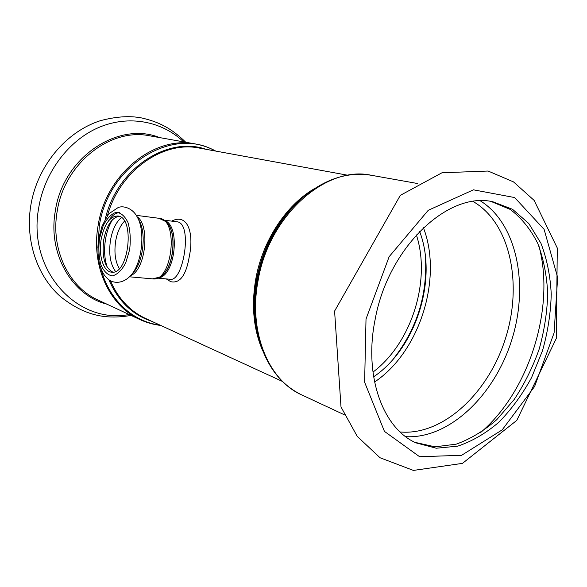<?xml version="1.0" encoding="UTF-8"?>
<svg xmlns="http://www.w3.org/2000/svg" width="587" height="587" viewBox="0 0 587 587"><rect width="100%" height="100%" fill="white"/><g stroke="black" fill="none" stroke-linecap="round" stroke-linejoin="round"><path stroke-width="0.88" d="M416.366 234.888C431.35 280.52 411.443 343.41 372.95 372.107M419.617 231.432C437.968 279.03 416 348.429 373.625 376.803M423.396 227.705C443.002 278.238 419.661 351.965 374.565 382.02M176.342 221.725L176.606 221.754C193.328 222.135 183.386 282.2 170.223 279.273L170.193 279.273M166.275 278.92L170.685 281.665C179.908 283.763 186.123 275.31 189.337 256.284C194.194 232.856 187.605 212.846 171.646 221.123M101.162 239.291C104.31 224.168 109.82 216.398 117.701 215.987C135.362 216.581 128.913 275.398 111.537 272.155C103.349 271.752 98.286 255.14 101.162 239.291M112.873 272.148C104.75 267.782 101.712 256.923 103.774 239.584C106.592 225.621 111.669 217.85 119 216.287M491.099 201.48L510.198 209.405C521.476 217.975 530.663 229.312 537.758 243.414C543.503 258.728 546.82 275.45 547.708 293.588C547.194 312.115 544.347 330.65 539.159 349.177C532.732 367.315 524.396 384.103 514.146 399.549L496.771 419.654C483.93 430.887 470.407 439.054 456.202 444.168L435.04 446.824L414.862 442.334M375.093 319.717C387.978 247.472 448.167 191.002 492.904 201.781L512.517 209.28L528.777 223.478L540.928 243.238C546.864 258.72 550.305 275.685 551.237 294.124C550.738 312.974 547.825 331.831 542.505 350.688L531.565 377.602C522.335 394.486 511.504 409.3 499.06 422.053C485.926 433.287 472.131 441.321 457.677 446.164L436.229 448.219L415.934 442.855C382.856 428.334 363.624 376.018 375.093 319.717M158.145 277.915C175.286 276.815 180.935 225.247 164.448 220.463M107.377 216.038C119.432 170.868 163.12 140.293 199.499 148.107L347.724 175.227M282.501 381.469L145.172 318.279C129.676 310.853 118.068 298.291 110.349 280.593M314.082 188.845C285.935 205.274 262.543 240.883 255.785 278.979C251.199 305.798 253.54 329.813 262.815 351.026M165.982 221.725C178.052 231.109 173.818 270.284 160.009 276.969M159.745 277.115C173.664 270.526 177.993 231.036 165.835 221.585L159.07 218.305C179.292 219.112 172.343 282.45 152.429 278.854L159.745 277.115M137.116 216.786C132.17 207.482 122.558 205.523 118.126 207.563L109.696 213.198C108.353 214.211 105.777 218.621 101.955 226.435L98.814 238.285C97.42 247.971 97.765 256.959 99.841 265.265C103.598 275.582 104.589 275.354 107.861 278.884C112.029 283.088 122.147 284.849 130.666 275.582C142.091 263.761 145.708 230.801 137.116 216.786C150.448 225.393 145.554 270.071 130.659 275.597M108.808 279.61C118.002 300.889 132.302 314.779 151.71 321.294M206.015 149.303C167.324 135.634 116.475 168.865 105.146 219.531M97.882 247.604L99.291 226.127C108.015 164.874 173.055 126.051 215.136 150.969M160.126 325.161C132.963 321.845 108.778 299.825 100.869 268.369M98.073 225.804C90.897 266.116 109.63 305.834 139.567 319.387L97.574 299.825C68.73 286.742 50.555 249.372 57.108 211.768C64.02 163.494 110.444 127.35 149.92 135.861L195.566 143.991C154.638 135.076 105.719 174.046 98.073 225.804M98.601 300.302L97.574 299.825L98.601 300.302M256.585 279.368C263.115 246.811 277.482 220.382 299.678 200.072L301.762 198.318C278.847 219.289 264.018 246.591 257.26 280.226C253.804 299.627 254.046 318.022 257.994 335.397L257.304 332.8C253.481 315.953 253.239 298.145 256.585 279.368M425.465 256.996C427.563 295.166 416.777 329.256 393.107 359.259M258.529 337.635L257.304 332.8L258.529 337.635M302.415 395.234L301.241 394.684C268.222 379.884 248.272 331.472 258.075 280.623C268.868 215.312 326.313 165.05 371.292 175.278C347.519 171.426 324.34 179.108 301.762 198.318M99.482 238.682L103.151 225.863C106.856 218.599 111.141 214.086 116.021 212.318C120.841 212.597 124.833 216.009 127.995 222.546C130.255 230.588 130.806 239.621 129.654 249.636L125.713 262.954C121.758 270.284 117.305 274.599 112.366 275.897C107.612 275.105 103.782 271.399 100.876 264.766C98.843 256.879 98.374 248.184 99.482 238.682M137.651 217.784L138.936 220.213C146.611 232.753 143.404 262.051 133.19 272.632L131.407 274.723M119.3 268.56C115.206 261.531 114.01 252.315 115.698 240.912C117.268 232.217 120.203 225.635 124.495 221.174M115.478 271.407C110.231 264.055 108.58 253.621 110.51 240.105C112.44 229.612 116.065 222.099 121.377 217.572M107.318 267.489C104.457 259.241 103.87 249.783 105.543 239.122C106.878 231.432 109.219 224.938 112.565 219.626M108.419 221.013C111.794 215.678 115.5 212.868 119.528 212.575M129.089 314.5C77.873 324.699 27.178 271.025 38.661 208.084C44.451 172.314 68.738 140.308 98.792 127.46C128.92 114.648 161.961 121.193 183.614 141.856M106.973 304.198C72.318 295.621 47.664 254.178 55.266 211.327C62.772 157.529 118.354 120.709 159.569 137.578M539.137 246.716L539.424 247.927M366.017 319.049L389.137 256.702L428.231 210.307L473.46 189.821L514.645 197.555L544.112 229.37L557.65 277.475L554.099 332.851L534.61 386.488L502.178 429.875L461.602 455.307L419.595 456.715L384.448 431.394L364.622 382.247L366.017 319.049M473.071 201.488C510.374 222.935 522.9 284.035 505.466 338.53C488.347 393.129 442.958 435.87 400.121 431.973M480.327 200.849C517.264 223.75 529.181 285.436 511.6 340.467C494.291 395.587 449.062 439.149 405.69 436.669M539.086 246.584C555.441 308.234 528.894 392.035 480.041 433.023M157.587 278.135L170.223 279.273M163.949 220.125L176.606 221.761M129.514 276.807L152.429 278.854M136.257 215.341L159.07 218.305M215.803 151.094C209.478 147.653 202.735 145.282 195.566 143.991M160.735 325.44C153.39 324.604 146.332 322.586 139.567 319.387M344.283 414.738L301.241 394.684C279.661 383.964 265.243 364.204 257.994 335.397M417.438 183.496L371.292 175.278M185.763 142.245C170.67 127.511 158.072 121.729 141.474 117.914C129.573 115.624 115.874 116.556 100.362 120.695C65.671 131.767 37.069 166.378 30.737 205.839C25.212 240.45 37.003 275.714 60.322 296.472C86.869 317.75 108.977 319.137 131.077 315.424M334.59 311.088L400.319 195.346L441.989 172.769L488.142 171.037L513.53 181.919L534.133 200.394L557.29 248.03L556.293 338.428L516.824 420.351L462.468 463.37L413.417 470.422L380.016 457.743L357.248 436.39L340.996 406.938L334.59 311.088"/></g></svg>
